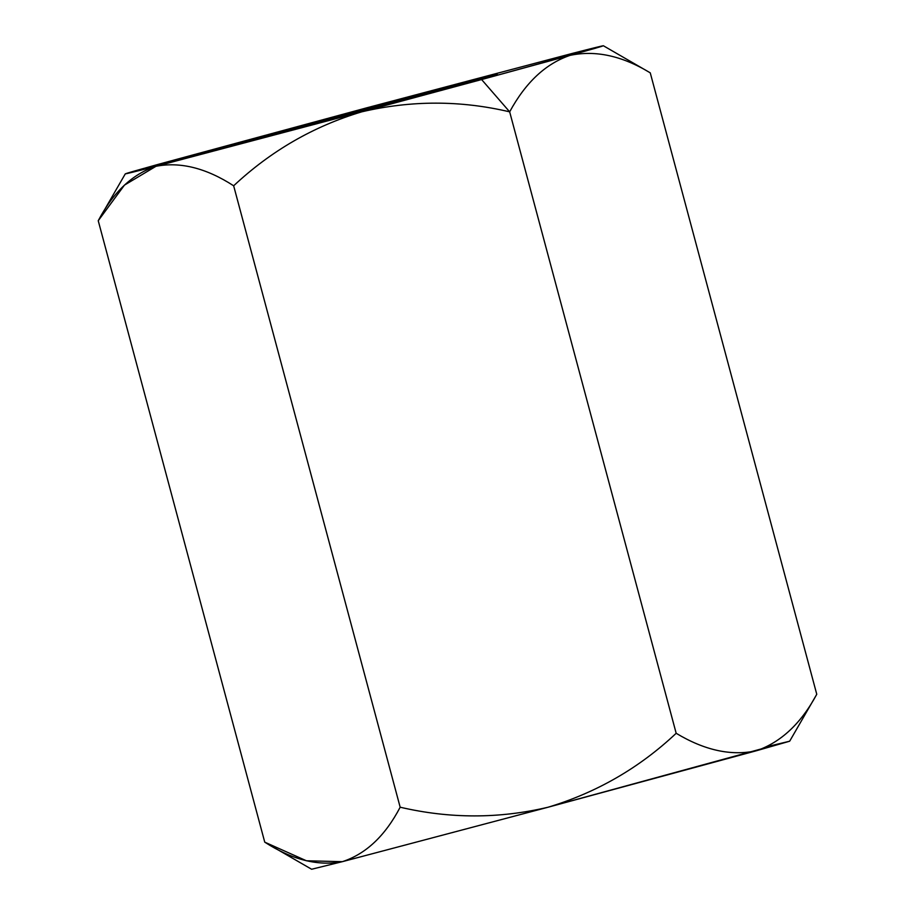 <?xml version="1.0" encoding="UTF-8"?>
<svg xmlns="http://www.w3.org/2000/svg" width="915" height="915" viewBox="0 0 915 915"><rect width="100%" height="100%" fill="white"/><g stroke="black" fill="none" stroke-linecap="round" stroke-linejoin="round"><path stroke-width="1.37" d="M572.584 53.345L603.374 45.75L594.807 48.415L481.61 79.548L509.666 111.847C525.61 82.464 545.74 63.627 570.045 55.369C545.74 63.627 525.61 82.464 509.666 111.847C460.508 100.25 411.201 100.25 361.745 111.836C313.662 126.236 270.954 150.883 233.657 185.791C206.275 168.097 180.392 161.589 156.042 166.278C132.526 173.93 113.266 192.081 98.237 220.721L264.744 842.155C292.182 859.837 318.065 866.345 342.37 861.667C365.92 853.981 385.192 835.841 400.164 807.213L233.657 185.791L400.164 807.213C449.928 818.799 499.224 818.799 548.074 807.224C596.706 792.55 639.402 767.902 676.174 733.281L509.666 111.847L676.174 733.281C704.573 750.369 731.314 756.19 756.373 750.758C780.941 742.294 801.071 723.468 816.763 694.279L650.256 72.845C622.177 55.804 595.436 49.982 570.045 55.369C595.436 49.982 622.177 55.804 650.256 72.845L816.763 694.279C801.071 723.468 780.941 742.294 756.373 750.758C731.314 756.19 704.573 750.369 676.174 733.281C639.402 767.902 596.706 792.55 548.074 807.224L789.702 741.15L816.763 694.279M366.824 107.798L572.687 53.322M268.175 844.168L311.626 869.25L342.313 861.678L306.422 860.775L264.744 842.155L98.237 220.721L124.451 185.116L155.985 166.29L125.298 173.85L367.018 107.741M158.627 164.243C115.496 176.24 114.627 176.927 156.042 166.278L361.745 111.836L156.042 166.278C180.392 161.589 206.275 168.097 233.657 185.791C270.954 150.883 313.662 126.236 361.745 111.836L481.61 79.548L361.745 111.836C411.201 100.25 460.508 100.25 509.666 111.847L481.61 79.548L570.045 55.369C613.176 43.371 614.045 42.696 572.63 53.333L366.926 107.776L158.672 164.231M650.256 72.845L603.374 45.75M248.48 141.219C224.747 147.395 214.247 149.648 299.113 126.636L480.192 78.404C503.925 72.216 514.424 69.963 429.558 92.975L248.48 141.219L429.558 92.975C514.424 69.963 503.925 72.216 480.192 78.404L299.113 126.636C214.247 149.648 224.747 147.395 248.48 141.219L231.392 145.439M767.559 746.514L789.37 741.299L756.373 750.758L548.074 807.224C499.224 818.799 449.928 818.799 400.164 807.213C385.192 835.841 365.92 853.981 342.37 861.667L548.074 807.224L342.37 861.667L331.322 863.428M497.291 74.184L480.192 78.404M125.298 173.85L99.026 219.337"/></g></svg>
